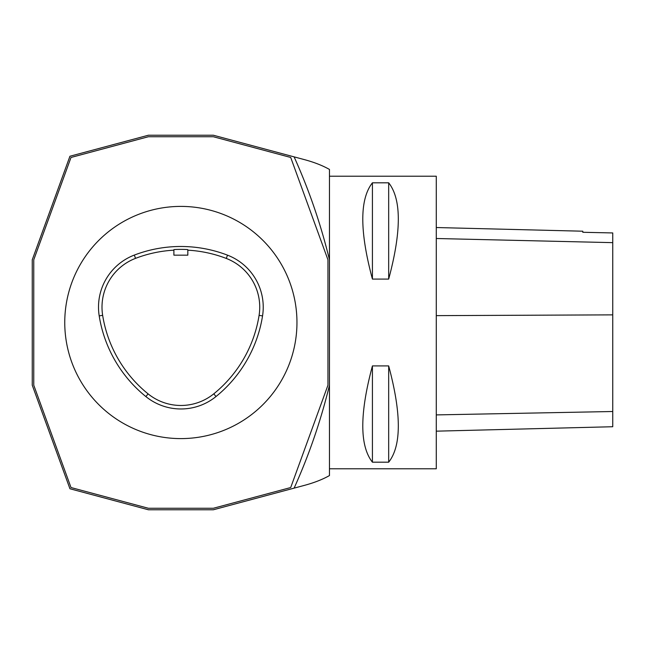 <?xml version="1.0" encoding="UTF-8"?>
<svg xmlns="http://www.w3.org/2000/svg" width="645" height="645" viewBox="0 0 645 645"><rect width="100%" height="100%" fill="white"/><g stroke="black" fill="none" stroke-linecap="round" stroke-linejoin="round"><path stroke-width="0.97" d="M329.466 475.559L329.466 385.202C320.871 420.604 309.084 454.918 294.112 488.136L213.366 509.768L148.35 509.768L69.942 488.757L32.25 385.194L32.25 259.806L69.942 156.243L148.35 135.232L213.366 135.232L303.851 159.476C313.913 162.145 322.452 165.467 329.466 169.441L329.466 475.559C322.452 479.533 313.913 482.855 303.851 485.524L294.112 488.136L303.851 485.524M329.466 468.786L436.278 468.786L436.278 176.214L329.466 176.214M372.423 365.917L388.677 365.917C401.521 413.743 401.521 445.832 388.677 462.191L372.423 462.191C359.579 445.832 359.579 413.743 372.423 365.917L372.423 462.191M372.423 182.809L388.677 182.809C401.521 199.168 401.521 231.257 388.677 279.083L372.423 279.083C359.579 231.257 359.579 199.168 372.423 182.809L372.423 279.083M436.278 431.166L612.75 426.732L612.75 232.942L582.798 232.281L582.798 231.208L436.278 227.532M612.75 232.942L582.798 232.281M388.677 365.917L388.677 462.191M388.677 182.809L388.677 279.083M303.851 159.476L294.112 156.864C309.084 190.082 320.871 224.395 329.466 259.798L329.466 169.441M33.758 259.806L71.006 157.461L148.35 136.74L213.366 136.74L290.71 157.461L327.958 259.806L327.958 385.194L290.71 487.539L213.366 508.26L148.35 508.26L71.006 487.539L33.758 385.194L33.758 259.806M227.532 255.17A130.032 130.032 0 0 0 134.297 255.089A55.728 55.728 0 0 0 99.201 315.889A130.032 130.032 0 0 0 145.883 396.586A55.728 55.728 0 0 0 216.002 396.538A130.032 130.032 0 0 0 262.547 315.913A55.728 55.728 0 0 0 227.532 255.17L226.274 258.435A126.533 126.533 0 0 0 187.824 250.179M180.858 206.4A116.1 116.1 0 0 0 80.311 380.55A116.1 116.1 0 0 0 281.405 380.55A116.1 116.1 0 0 0 180.858 206.4M226.274 258.435A52.229 52.229 0 0 1 259.088 315.365A126.533 126.533 0 0 1 213.793 393.821A52.229 52.229 0 0 1 148.084 393.861A126.533 126.533 0 0 1 102.652 315.332A52.229 52.229 0 0 1 135.555 258.355A126.533 126.533 0 0 1 173.892 250.171M173.892 249.704C173.457 249.276 188.259 249.276 187.824 249.712L187.824 255.162L173.892 255.162L173.892 249.704M612.75 411.51L436.278 414.904M612.75 314.865L436.278 315.631M612.75 242.649L436.278 238.505M135.555 258.355L134.297 255.089M102.652 315.332L99.201 315.889M148.084 393.861L145.883 396.586M213.793 393.821L216.002 396.538M259.088 315.365L262.547 315.913"/></g></svg>
